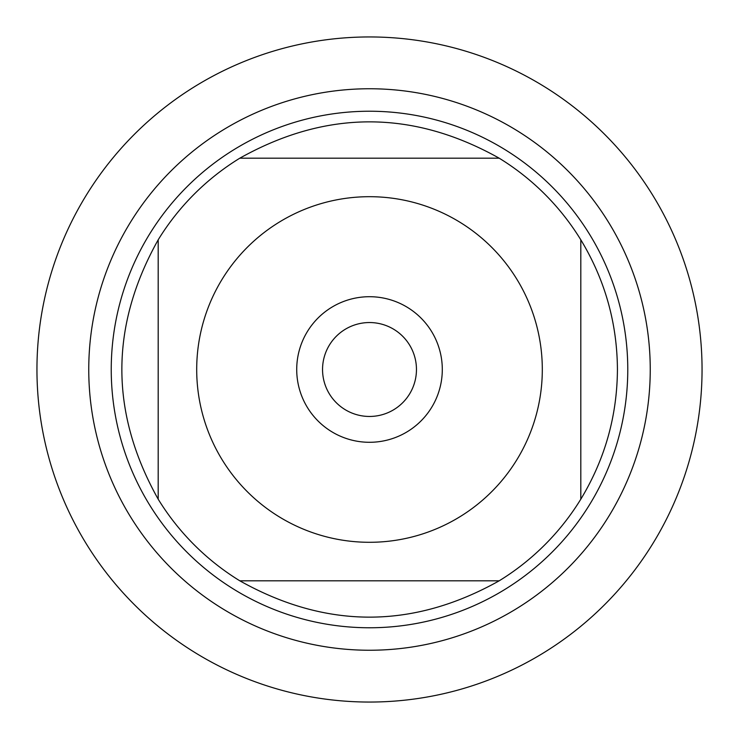 <?xml version="1.0" encoding="UTF-8"?>
<svg xmlns="http://www.w3.org/2000/svg" width="739" height="739" viewBox="0 0 739 739"><rect width="100%" height="100%" fill="white"/><g stroke="black" fill="none" stroke-linecap="round" stroke-linejoin="round"><path stroke-width="1.11" d="M88.754 369.5A280.746 280.746 0 0 0 509.873 612.631A280.746 280.746 0 0 0 509.873 126.369A280.746 280.746 0 0 0 88.754 369.5A280.746 280.746 0 0 0 369.5 650.246A280.746 280.746 0 0 0 650.246 369.5A280.746 280.746 0 0 0 369.5 88.754A280.746 280.746 0 0 0 88.754 369.5M111.238 369.5A258.262 258.262 0 0 1 498.631 145.832A258.262 258.262 0 0 1 498.631 593.168A258.262 258.262 0 0 1 111.238 369.5M296.718 369.5A72.782 72.782 0 0 1 405.896 306.463A72.782 72.782 0 0 1 405.896 432.537A72.782 72.782 0 0 1 296.718 369.5M542.306 369.5A172.806 172.806 0 0 0 322.537 203.197A172.806 172.806 0 0 0 222.227 459.889A172.806 172.806 0 0 0 542.306 369.5M499.194 158.192C412.731 109.751 326.268 109.751 239.806 158.192A247.934 247.934 0 0 0 158.192 239.806C109.751 326.268 109.751 412.731 158.192 499.194A247.934 247.934 0 0 0 239.806 580.808C326.268 629.249 412.731 629.249 499.194 580.808A247.934 247.934 0 0 0 580.808 499.194L580.808 239.806A247.934 247.934 0 0 0 499.194 158.192L239.806 158.192A247.934 247.934 0 0 0 158.192 239.806L158.192 499.194A247.934 247.934 0 0 0 239.806 580.808L499.194 580.808A247.934 247.934 0 0 0 580.808 499.194C604.927 459.325 617.139 416.094 617.434 369.5C617.139 322.906 604.927 279.675 580.808 239.806A247.934 247.934 0 0 0 499.194 158.192M322.546 369.5A46.954 46.954 0 0 0 392.982 410.163A46.954 46.954 0 0 0 392.982 328.837A46.954 46.954 0 0 0 322.546 369.5M36.95 369.5A332.55 332.55 0 0 1 369.5 36.95A332.55 332.55 0 0 1 702.05 369.5A332.55 332.55 0 0 1 369.5 702.05A332.55 332.55 0 0 1 36.95 369.5L36.95 369.5"/></g></svg>
